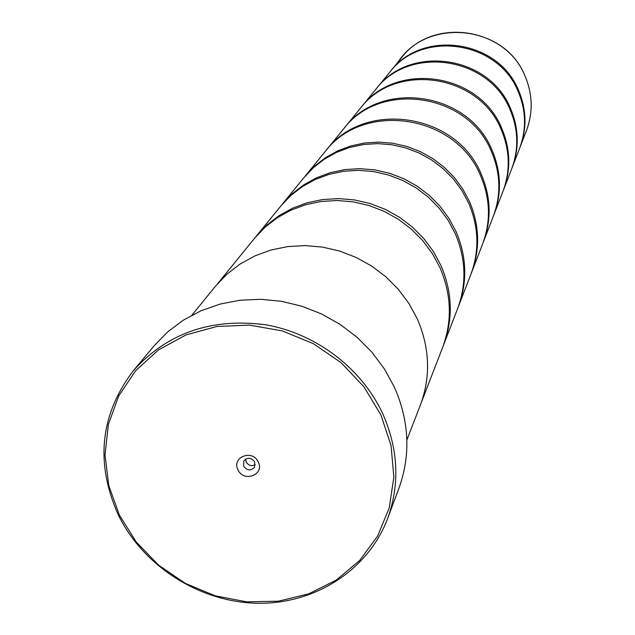 <?xml version="1.0" encoding="UTF-8"?>
<svg xmlns="http://www.w3.org/2000/svg" width="635" height="635" viewBox="0 0 635 635"><rect width="100%" height="100%" fill="white"/><g stroke="black" fill="none" stroke-linecap="round" stroke-linejoin="round"><path stroke-width="0.95" d="M389.819 72.128L390.207 71.636C422.299 28.638 498.864 39.767 518.779 90.9C526.566 109.664 527.002 128.381 520.097 147.05L519.867 147.645M375.904 89.218L376.341 88.678C409.781 43.839 489.863 55.539 510.738 108.95C518.898 128.548 519.374 148.082 512.175 167.553L511.921 168.196M360.656 107.95L361.132 107.355C396.057 60.508 479.989 72.842 501.92 128.746C510.484 149.249 511.008 169.672 503.484 190.016L503.206 190.722M343.876 128.572L344.4 127.921C380.929 78.867 469.106 91.908 492.204 150.551C501.229 172.053 501.801 193.453 493.927 214.741L493.617 215.519M325.303 151.384L325.882 150.662C364.18 99.195 457.057 113.03 481.449 174.689C490.974 197.294 491.609 219.766 483.346 242.094L483.005 242.959M304.649 176.76L314.722 166.029L325.596 157.599L337.693 150.86L350.766 145.963L364.522 143.018L378.658 142.105L392.867 143.256L406.837 146.439L420.259 151.59L432.832 158.599L444.278 167.315L454.342 177.53L462.804 189.032L469.487 201.549C479.568 225.385 480.274 249.039 471.583 272.518L471.202 273.479M281.535 205.161L292.195 193.794L303.681 184.92L316.468 177.824L330.287 172.672L344.829 169.593L359.799 168.656L374.84 169.894L389.644 173.284L403.868 178.752L417.195 186.19L429.331 195.413L440.007 206.232L448.985 218.4L456.081 231.64C466.796 256.826 467.582 281.797 458.422 306.546L458.002 307.634M255.492 237.157L266.827 225.076L278.987 215.694L292.544 208.209L307.197 202.779L322.636 199.549L338.526 198.588L354.513 199.938L370.245 203.565L385.374 209.391L399.55 217.305L412.464 227.108L423.839 238.601L433.403 251.516L440.968 265.557C452.406 292.275 453.287 318.714 443.603 344.876L443.119 346.099M119.42 515.175L136.334 542.123L158.686 565.229L185.404 583.414L215.209 595.82L246.697 601.853L278.392 601.194L308.761 593.828L336.32 580.049L359.696 560.451L377.682 535.948L389.295 507.69L393.859 477.075L391.057 445.659L380.952 415.052L364.006 386.882L341.074 362.648L313.349 343.654L282.297 330.922L249.571 325.104L216.908 326.477L186.007 334.923L158.48 349.925L135.676 370.649L118.705 395.962L108.347 424.545L105.013 454.938L108.791 485.648L119.42 515.175M382.794 413.861C398.328 449.215 399.971 484.013 387.731 518.271C368.284 570.206 314.73 604.322 257.278 603.25C199.803 602.17 143.518 566.483 118.38 515.104C95.059 462.851 100.068 414.679 133.421 370.602C167.283 333.01 211.296 317.722 265.462 324.755C315.928 333.383 361.807 368.3 382.794 413.861M258.27 462.018C252.627 448.889 231.338 457.089 237.974 469.789C243.586 482.854 264.858 474.758 258.27 462.018M254.698 461.962C251.198 457.43 247.571 457.081 243.816 460.923L243.649 466.193C247.19 470.749 250.825 471.067 254.572 467.169L254.698 461.962M245.57 459.113L246.134 461.955C248.468 465.574 251.516 466.503 255.27 464.741M387.731 518.271L399.018 488.021C410.853 454.882 409.313 421.259 394.398 387.144L384.453 368.983L371.912 352.227L357.045 337.264L340.177 324.429L321.683 314.015L301.974 306.253L281.495 301.308L260.707 299.291L240.062 300.228L220.02 304.086L201.009 310.761L183.451 320.096L167.711 331.867L154.107 345.805L133.421 370.602M376.341 88.678L389.414 72.612C421.576 29.512 498.348 40.68 518.319 91.94C526.121 110.752 526.566 129.516 519.644 148.233L512.175 167.553M406.876 439.992L420.394 405.027C430.887 376.666 429.839 347.94 417.266 318.841L408.956 303.538L398.455 289.449L385.993 276.9L371.84 266.176L356.322 257.516L339.773 251.111L322.58 247.11L305.11 245.586L287.766 246.57L270.923 250.031L254.952 255.881L240.205 263.969L226.989 274.122L215.583 286.099L191.921 315.166M361.132 107.355L375.468 89.749C408.996 44.791 489.299 56.531 510.23 110.085C518.414 129.73 518.89 149.32 511.675 168.839L503.484 190.016M344.4 127.921L360.172 108.529C395.192 61.555 479.361 73.93 501.364 129.992C509.961 150.559 510.484 171.037 502.936 191.429L493.927 214.741M325.882 150.662L343.337 129.215C379.976 80.026 468.416 93.115 491.593 151.924C500.642 173.498 501.213 194.953 493.316 216.305L483.346 242.094M305.292 175.958L324.707 152.106C363.117 100.481 456.287 114.371 480.774 176.212C490.323 198.898 490.958 221.432 482.679 243.832L471.583 272.518M282.257 204.256L303.982 177.562L313.436 167.608L324.35 159.155L336.494 152.392L349.599 147.479L363.403 144.526L377.587 143.613L391.843 144.764L405.86 147.963L419.33 153.13L431.943 160.163L443.428 168.91L453.525 179.157L462.018 190.698L468.725 203.263C478.846 227.171 479.552 250.896 470.837 274.447L458.422 306.546M256.318 236.125L280.789 206.058L290.759 195.564L302.284 186.658L315.111 179.538L328.978 174.379L343.575 171.283L358.592 170.347L373.69 171.593L388.549 174.998L402.82 180.491L416.195 187.944L428.371 197.207L439.087 208.066L448.104 220.274L455.224 233.561C465.987 258.834 466.773 283.885 457.589 308.721L443.603 344.876M217.567 283.734L254.659 238.165L265.208 227.076L277.408 217.662L291.013 210.153L305.721 204.708L321.215 201.462L337.161 200.509L353.211 201.859L369.006 205.502L384.183 211.36L398.423 219.297L411.385 229.14L422.799 240.673L432.403 253.635L439.999 267.732C451.485 294.545 452.366 321.08 442.658 347.337L421.465 402.138M396.303 65.032C423.521 16.748 504.857 23.527 525.208 76.438C532.702 94.544 533.114 112.609 526.439 130.643C533.114 112.609 532.702 94.552 525.216 76.454L526.986 80.955M401.32 57.983C432.324 16.47 506.063 27.146 525.216 76.446C506.063 27.154 432.308 16.478 401.32 57.983L390.207 71.636M526.439 130.643L520.097 147.05"/></g></svg>
